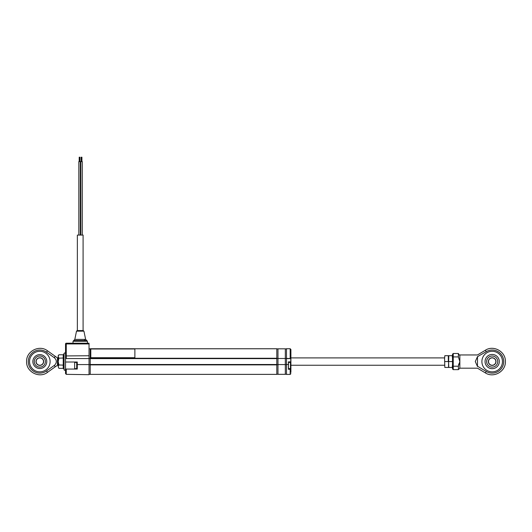 <?xml version="1.0" encoding="UTF-8"?>
<svg xmlns="http://www.w3.org/2000/svg" width="532" height="532" viewBox="0 0 532 532"><rect width="100%" height="100%" fill="white"/><g stroke="black" fill="none" stroke-linecap="round" stroke-linejoin="round"><path stroke-width="0.8" d="M90.214 364.872L90.214 374.382L276.8 374.375L276.8 364.872L90.214 364.872L90.214 364.506L276.8 364.506L276.8 364.872M90.214 364.506L276.8 364.506M276.8 348.759L90.214 348.759L276.8 348.759L276.8 364.214M276.8 358.628L90.214 358.628L90.214 364.214M90.214 358.628L90.214 358.262L276.8 358.262M90.214 348.766L90.214 358.262M277.977 364.653L276.8 364.653L276.8 365.245M81.177 161.615L81.177 157.206L81.915 157.206L81.915 161.615M80.811 235.078L80.811 161.615L82.28 161.615L82.28 235.078M78.829 161.615L78.829 235.078L78.829 161.615L80.299 161.615L80.299 235.078L80.299 161.615M79.195 161.615L79.195 157.206L79.933 157.206L79.933 161.615M83.092 330.751L83.092 235.078L77.359 235.078L77.359 330.572M89.037 364.58L77.286 364.58L77.286 362.013L65.536 362.013L65.536 343.938L65.536 355.928L89.037 355.755L89.037 374.681L66.267 374.348L65.536 373.59L65.536 369.062L66.267 369.062L65.562 369.062M66.267 374.348L66.267 369.062L77.286 369.062L77.286 364.58M89.037 358.555L65.536 358.555L65.536 355.928M89.037 355.755L89.037 343.938L66.267 343.938L66.267 358.555L65.536 358.555L65.536 357.75M66.267 343.207A0.732 0.732 0 0 0 65.536 343.938L66.267 343.938L66.267 343.207L89.037 343.207L89.037 343.938M74.134 340.54L86.816 340.54L87.421 341.265L87.421 343.207L87.068 343.207M65.536 369.062L65.536 362.013M75.478 339.389L84.462 339.389A1.47 1.15 -90 0 0 85.386 340.54L84.887 340.54M76.734 340.54L75.065 340.54M87.421 341.265L73.576 341.265M84.462 339.389L85.632 339.389L83.943 331.157L76.96 331.157M77.752 330.572L83.092 330.572M90.214 364.653L89.037 364.653L90.214 364.653M90.214 374.275L89.037 374.275M90.214 358.482L89.037 358.482L90.214 358.482M90.214 348.866L89.037 348.866M39.82 354.618A6.956 6.956 0 0 0 32.864 361.567A6.956 6.956 0 0 0 39.82 368.523A6.956 6.956 0 0 0 46.776 361.567A6.956 6.956 0 0 0 39.82 354.618M29.539 361.567A10.281 10.281 0 0 0 39.82 371.855A10.281 10.281 0 0 0 50.108 361.567A10.281 10.281 0 0 0 39.82 351.286A10.281 10.281 0 0 0 29.539 361.567M57.449 365.245L47.494 372.34L46.517 370.964A11.538 11.538 0 0 1 28.282 361.567A11.538 11.538 0 0 1 46.517 352.171L54.563 357.903L55.049 356.187L57.449 357.896L57.449 365.245L58.188 365.245M54.563 357.903C56.904 360.344 56.904 362.791 54.563 365.231L46.517 370.964M54.563 365.231L55.049 366.954M43.644 361.567A3.817 3.817 0 0 1 39.82 365.391A3.817 3.817 0 0 1 36.003 361.567A3.817 3.817 0 0 1 39.82 357.75A3.817 3.817 0 0 1 43.644 361.567M36.149 361.567A3.671 3.671 0 0 0 39.82 365.245A3.671 3.671 0 0 0 43.498 361.567A3.671 3.671 0 0 0 39.82 357.896A3.671 3.671 0 0 0 36.149 361.567M39.82 356.021A5.546 5.546 0 0 1 45.366 361.567A5.546 5.546 0 0 1 39.82 367.113A5.546 5.546 0 0 1 34.274 361.567A5.546 5.546 0 0 1 39.82 356.021M63.687 365.138L58.919 364.965L58.188 361.567L58.188 366.661L58.919 368.357L63.228 368.357L63.228 354.784L63.687 354.425L63.335 361.567L64.066 369.74L64.066 353.401C64.691 352.683 65.183 352.769 65.536 353.66M63.228 354.784L58.919 354.784L58.188 355.695L58.188 361.567L58.919 358.176L63.687 357.996M58.919 354.784L58.194 356.287M58.188 356.48L58.919 358.176M58.919 364.965L58.194 366.468M58.188 366.661L58.919 368.357M63.228 368.357L63.687 368.716M285.318 374.322L277.977 374.322L277.977 364.58L285.318 364.58L285.318 374.322M276.8 358.482L277.977 358.482L277.977 348.819L285.318 348.819L285.318 358.482L277.977 358.482L277.977 364.58M286.495 358.482L285.318 358.482L285.318 364.58M288.49 369.208L290.904 369.208L290.758 368.33L290.459 368.623L290.459 362.452L288.404 362.452M290.758 361.866L290.758 358.628L286.495 358.628L286.495 364.506L288.404 364.506L288.404 361.866L290.904 361.866L290.904 369.208L288.404 369.294L288.404 364.506L288.55 369.088L288.55 368.623L290.459 368.623M286.495 364.506L286.495 374.422L290.166 374.422L290.904 373.67L290.166 374.422L290.166 369.294L290.904 369.208L290.904 372.44M288.404 361.866L288.55 364.653M290.758 368.33L290.758 362.013L288.55 362.013L288.55 362.452M290.166 369.062L290.758 369.062M290.758 362.013L290.904 357.75M290.758 358.462L290.904 349.471L290.166 348.719L286.495 348.719L286.495 358.448L290.904 358.482M290.758 358.628L290.166 358.628L290.166 348.719L290.904 349.471L290.904 350.694M286.495 348.719L290.166 348.719M290.904 361.567L290.904 349.471M276.8 374.275L277.977 374.275M276.8 348.866L277.977 348.866M285.318 364.653L286.495 364.653M285.318 374.275L286.495 374.275M285.318 348.866L286.495 348.866M74.64 368.623L74.64 362.452L74.64 368.623L76.701 368.623L76.701 362.452L74.64 362.452M134.875 357.71L134.875 348.992L90.799 348.992L90.799 357.71L134.875 357.71M486.248 371.469L477.949 366.495C477.344 368.696 477.344 368.696 477.949 366.495L477.483 366.495L475.282 361.567L477.483 356.639L486.248 351.672L485.384 350.229C493.61 344.756 505.859 351.699 505.4 361.567C505.859 371.442 493.61 378.378 485.384 372.912L486.248 371.469A11.538 11.538 0 0 0 503.718 361.567A11.538 11.538 0 0 0 486.248 351.672M502.461 361.567A10.281 10.281 0 0 0 492.18 351.286A10.281 10.281 0 0 0 481.892 361.567A10.281 10.281 0 0 0 492.18 371.855A10.281 10.281 0 0 0 502.461 361.567M485.384 372.912L477.483 368.184L459.854 368.184L459.854 354.957C459.482 355.316 458.99 354.824 458.385 353.487L458.385 356.925L459.854 361.567L458.385 366.216L453.244 366.216L453.244 369.647L452.513 368.915L452.513 354.226L453.244 353.487L453.244 356.925L452.513 357.165L452.513 364.506C452.513 365.477 452.513 365.477 452.513 364.506L452.267 367.446L448.789 367.446L448.543 364.506L448.543 367.446L444.819 367.446L444.579 358.628L444.819 367.446M477.483 366.495L477.483 356.639M485.058 361.567A7.122 7.122 0 0 0 492.18 368.689A7.122 7.122 0 0 0 499.295 361.567A7.122 7.122 0 0 0 492.18 354.452A7.122 7.122 0 0 0 485.058 361.567M477.949 356.639C477.344 354.445 477.344 354.445 477.949 356.639M458.537 364.972L458.877 363.822M459.854 368.184L458.385 369.647L458.385 366.216M452.513 365.976L453.244 366.216L453.244 356.925L458.385 356.925M488.356 361.567A3.817 3.817 0 0 1 492.18 357.75A3.817 3.817 0 0 1 495.997 361.567A3.817 3.817 0 0 1 492.18 365.391A3.817 3.817 0 0 1 488.356 361.567M495.851 361.567A3.671 3.671 0 0 0 492.18 357.896A3.671 3.671 0 0 0 488.502 361.567A3.671 3.671 0 0 0 492.18 365.245A3.671 3.671 0 0 0 495.851 361.567M492.18 367.113A5.546 5.546 0 0 1 486.634 361.567A5.546 5.546 0 0 1 492.18 356.021A5.546 5.546 0 0 1 497.726 361.567A5.546 5.546 0 0 1 492.18 367.113M448.543 364.506L448.789 355.695L448.303 355.695L448.789 367.446M444.819 355.695L444.579 358.628L444.819 355.695L448.303 355.695L448.303 361.567L444.819 361.567M452.267 361.567L448.789 361.567M448.543 358.628L448.789 355.695L452.267 355.695L452.513 358.628M86.31 340.54A0.732 0.678 90 0 1 86.876 341.265M83.285 331.157A0.732 0.605 -90 0 0 82.693 330.572M47.494 372.34C39.381 378.744 26.088 371.895 26.6 361.567C26.088 351.246 39.381 344.397 47.494 350.801L46.517 352.171M276.8 374.382L90.214 374.382L276.8 374.382M76.701 367.592L77.286 367.931M76.701 363.482L77.286 363.143M77.226 330.572L76.502 331.157L74.819 339.389L73.024 341.265L73.024 343.207M83.943 331.157L83.225 330.572M86.816 340.54L85.632 339.389M57.449 357.896L58.188 357.896M47.494 350.801L55.049 356.187M63.687 354.425L64.066 353.401M64.066 369.74C64.325 370.525 64.811 370.438 65.536 369.481M290.166 374.422L286.495 374.422M459.854 354.957L477.483 354.957L485.384 350.229M458.385 369.647L453.244 369.647M458.385 353.487L453.244 353.487M444.579 357.896L290.904 357.896M444.579 365.245L290.904 365.245"/></g></svg>
